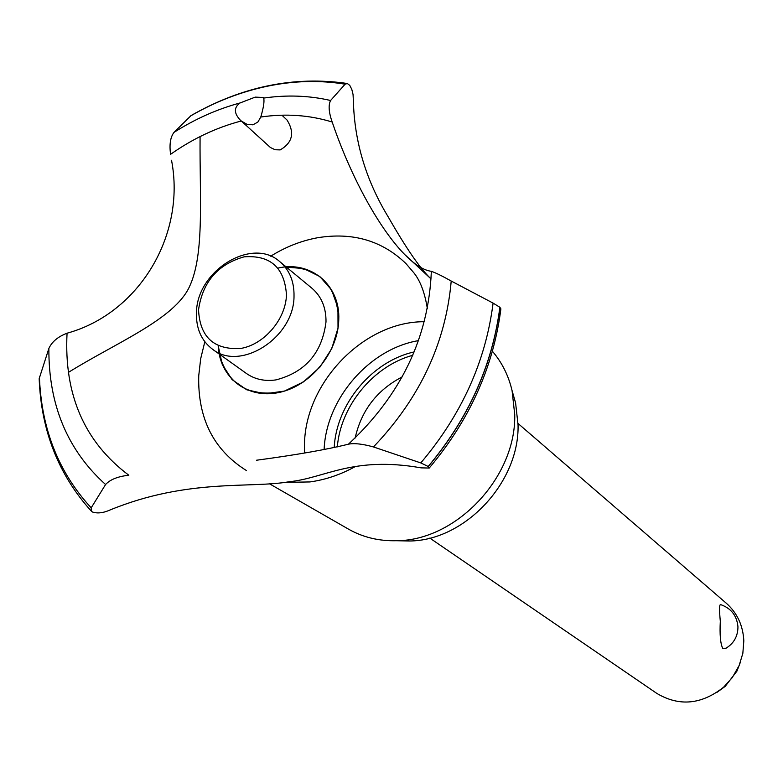 <?xml version="1.0" encoding="UTF-8"?>
<svg xmlns="http://www.w3.org/2000/svg" width="783" height="783" viewBox="0 0 783 783"><rect width="100%" height="100%" fill="white"/><g stroke="black" fill="none" stroke-linecap="round" stroke-linejoin="round"><path stroke-width="1.17" d="M337.326 446.887C340.585 405.848 373.452 365.906 412.778 355.276M402.208 376.887C377.063 389.983 361.364 410.37 355.139 438.03M429.808 538.097L656.878 693.444C679.292 706.697 701.539 704.612 723.639 687.18L732.271 677.618L739.142 665.511L742.842 653.335L743.821 640.837C743.047 625.5 737.214 612.972 726.311 603.243L518.043 423.476M726.037 648.236L722.689 648.324C720.409 643.499 719.616 634.475 720.311 621.242C719.264 610.339 719.323 604.77 720.497 604.545C731.097 608.234 736.911 615.653 737.948 626.801C737.899 636.334 733.798 643.548 725.635 648.461M740.747 661.292L736.93 671.129L725.224 686.348L716.69 692.544M334.214 447.563C336.318 404.048 372.189 361.11 414.197 351.919M512.953 393.692L515.596 402.893L518.052 424.905C519.569 482.445 464.573 540.896 409.284 540.994L399.712 540.789M324.113 449.569C326.1 398.821 369.331 348.826 418.523 340.625M492.419 351.293C501.942 362.382 508.5 375.488 512.072 390.619L514.725 414.501C516.359 476.974 456.469 540.642 396.521 540.72C379.011 541.17 363.116 537.363 348.826 529.328L269.264 483.669M304.528 453.005L304.479 444.45C305.194 382.173 364.33 321.275 424.337 321.725M355.639 466.384C340.791 474.606 325.552 479.783 309.931 481.936L283.818 482.397M246.537 470.622C213.583 450.039 197.649 418.406 198.735 375.752L200.683 358.722L204.823 341.75M270.683 256.198C285.658 246.88 301.318 240.724 317.663 237.729C352.693 232.022 382.124 240.626 405.937 263.558L413.982 272.964C420.363 280.94 424.817 292.822 427.352 308.6M346.977 83.448C293.987 75.834 242.025 86.531 191.081 115.551L173.983 132.396C170.371 137.182 169.236 144.493 170.586 154.31C192.863 138.62 216.431 127.512 241.281 120.983L240.391 120.21C233.833 113.212 233.745 107.457 240.107 102.945L255.219 97.121L263.274 97.483L263.665 98.081C264.546 101.222 263.577 107.535 260.778 117.029L257.871 122.06L252.919 124.82L246.909 124.282L241.281 120.983L270.419 147.517L275.136 149.749L280.206 149.905C292.588 142.623 294.868 132.67 287.048 120.053L281.919 115.189M68.327 372.444C114.572 343.639 169.94 321.206 187.626 290.297C205.087 258.605 199.548 200.164 200.076 136.575M429.231 468.038C469.546 420.158 493.427 367.1 500.895 308.884L499.867 307.269L493.094 303.109C485.685 361.472 461.588 414.745 420.804 462.919L428.174 466.482L429.231 468.038L421.176 467.872C352.683 455.794 324.622 478.256 289.367 481.711C250.629 488.661 188.047 478.061 109.992 509.997C103.297 512.992 97.474 513.668 92.511 512.023L91.503 511.299L91.19 507.834L105.578 484.52C110.129 479.539 117.881 476.436 128.833 475.232C84.466 441.964 63.873 394.632 67.054 333.225C57.991 336.651 51.923 341.731 48.869 348.464C48.526 404.801 67.426 450.156 105.578 484.52M286.167 266.934C319.17 267.385 336.7 285.012 338.765 319.816C338.08 350.999 312.681 383.504 282.683 391.598C249.16 397.656 227.98 385.119 219.162 353.975M171.526 160.261C186.06 235.331 138.836 313.347 67.436 333.098L67.054 333.225M256.413 460.247C296.199 454.903 326.883 449.54 348.455 444.176C354.268 442.992 362.598 443.922 373.452 446.946L420.804 462.929M493.094 303.109L451.214 281.038C442.023 275.89 435.397 272.65 431.345 271.339L431.198 271.3C402.668 267.404 358.369 198.98 332.344 122.491M260.778 117.029C285.726 113.369 309.52 115.042 332.178 122.031C328.772 112.312 328.243 105.128 330.592 100.488L345.107 84.182L347.329 83.507L349.786 85.406L351.792 89.36L353.055 94.498L353.378 101.027C354.454 141.929 366.131 180.667 388.407 217.224C406.093 248.123 420.138 268.54 430.562 278.474L431.081 278.954M48.869 348.455L39.17 378.698C41.186 430.787 58.578 474.938 91.347 511.142M279.903 261.747L311.996 288.291C321.49 296.483 326.159 307.68 326.002 321.911C322.067 352.908 305.38 372.238 275.949 379.902C264.693 381.497 254.857 379.364 246.42 373.481L212.545 349.247C201.348 340.713 195.995 328.498 196.464 312.603C196.778 270.644 252.185 236.427 279.903 261.747C289.544 270.066 294.251 281.498 294.017 296.062C294.33 337.297 240.606 371.974 212.545 349.247M198.539 309.784C199.851 336.876 213.73 349.795 240.175 348.543C263.871 344.931 285.785 319.533 286.47 294.829C284.542 267.59 270.419 254.925 244.11 256.834C217.782 264.331 202.591 281.988 198.539 309.784M285.09 267.023L303.687 268.559L319.767 276.477L331.62 290.013L337.953 307.836L338.011 328.106L331.738 348.65L319.777 367.266L303.413 381.938L284.415 391.089L264.84 393.78L246.772 389.797L232.091 379.638L222.245 364.428L218.193 345.792C219.534 377.318 246.968 399.213 278.513 392.596C310.068 386.391 338.099 352.556 338.765 319.816C340.409 284.943 310.636 260.377 278.014 268.089M431.345 271.339C428.634 337.463 401.004 395.072 348.455 444.176M263.665 98.081C286.735 94.723 309.05 95.526 330.592 100.488M190.318 116.09C215.031 101.81 240.655 91.865 267.199 86.247C293.752 80.718 319.728 80.032 345.107 84.182M173.983 132.396C195.094 118.967 217.126 109.15 240.107 102.945M499.955 307.347C492.438 365.387 468.537 418.445 428.262 466.551M499.867 307.269C492.35 365.299 468.449 418.376 428.174 466.482M451.214 281.038C445.772 343.003 419.854 398.312 373.452 446.946M91.19 507.834C58.578 472.462 41.323 428.8 39.414 376.829M736.93 671.129L737.332 669.387M725.224 686.348L723.639 687.18M409.284 540.994L396.521 540.72M430.562 278.474L405.995 255.669M515.596 402.893L512.072 390.619"/></g></svg>

